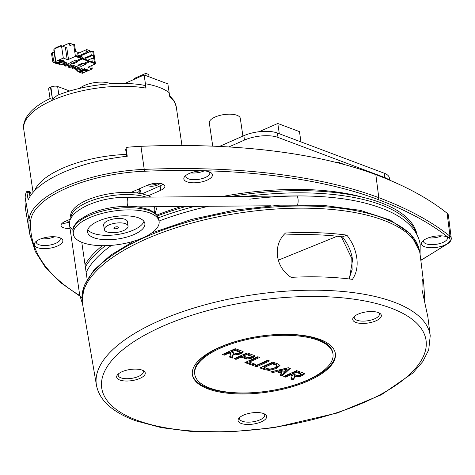 <?xml version="1.0" encoding="UTF-8"?>
<svg xmlns="http://www.w3.org/2000/svg" width="475" height="475" viewBox="0 0 475 475"><rect width="100%" height="100%" fill="white"/><g stroke="black" fill="none" stroke-linecap="round" stroke-linejoin="round"><path stroke-width="0.71" d="M336.609 162.551L337.796 162.028L345.082 164.772M126.291 148.046L125.703 149.732A1.443 1.288 25.8 0 1 125.804 149.043L126.564 147.666L127.431 147.274A97.031 37.869 -8.4 0 1 140.962 146.318A409.735 159.909 -8.4 0 1 375.832 174.652A528.972 206.441 -8.4 0 1 447.112 213.263A16.334 6.377 -8.4 0 1 448.394 215.323L451.25 238.242A15.806 6.169 -8.4 0 0 450.003 236.253L447.112 213.263M79.871 296.103L60.491 282.542L45.558 267.621L35.287 251.495L29.83 234.365L25.941 211.601A409.735 159.909 -8.4 0 1 25.151 197.303A97.031 37.869 -8.4 0 1 26.428 191.74L26.903 192.452L28.173 199.892A96.829 37.786 171.6 0 1 127.247 156.281L126.178 148.752M30.002 196.472L29.064 191.324L26.428 191.74M66.553 220.81A6.021 2.351 171.6 0 0 69.884 221.166M69.629 222.442A6.988 2.725 -8.4 0 1 65.764 221.956A6.988 2.725 -8.4 0 1 64.927 221.528M148.924 184.632A6.021 2.351 171.6 0 0 158.151 183.267M160.004 183.421A6.988 2.725 -8.4 0 1 154.636 185.921A6.988 2.725 -8.4 0 1 148.028 185.743A6.988 2.725 -8.4 0 1 147.191 185.315M136.349 192.915A6.021 2.351 171.6 0 0 139.644 190.243A6.021 2.351 171.6 0 0 139.335 189.65M138.118 189.305A6.988 2.725 -8.4 0 1 139.24 189.614A6.988 2.725 -8.4 0 1 139.911 189.929A6.988 2.725 -8.4 0 1 138.837 193.266M447.011 236.847A14.452 5.641 -8.4 0 1 448.24 237.417A14.452 5.641 -8.4 0 1 448.394 237.506A14.452 5.641 -8.4 0 1 448.958 237.904A14.452 5.641 -8.4 0 1 447.337 243.717A14.452 5.641 -8.4 0 1 446.304 244.34A14.452 5.641 -8.4 0 1 424.579 246.727A14.452 5.641 -8.4 0 1 422.495 241.336A14.452 5.641 -8.4 0 1 447.011 236.847M37.347 247.618A14.452 5.641 -8.4 0 1 35.269 242.226A14.452 5.641 -8.4 0 1 59.785 237.743A14.452 5.641 -8.4 0 1 61.168 238.402A14.452 5.641 -8.4 0 1 56.454 246.448A14.452 5.641 -8.4 0 1 37.347 247.618M186.918 181.777A14.452 5.641 -8.4 0 1 184.84 176.385A14.452 5.641 -8.4 0 1 209.356 171.897A14.452 5.641 -8.4 0 1 210.74 172.556A14.452 5.641 -8.4 0 1 206.025 180.607A14.452 5.641 -8.4 0 1 186.918 181.777M148.224 195.801L160.799 190.267A10.883 4.245 171.6 0 0 164.861 186.141A10.883 4.245 171.6 0 0 162.545 184.027A10.883 4.245 171.6 0 0 147.393 185.226L130.975 192.452M70.65 219.011L65.128 221.439A10.883 4.245 171.6 0 0 61.067 225.53A10.883 4.245 171.6 0 0 70.027 228.41M423.676 240.261A12.107 4.726 171.6 0 0 423.498 241.401A12.107 4.726 171.6 0 0 426.081 243.788A12.107 4.726 171.6 0 0 439.773 243.568A12.107 4.726 171.6 0 0 447.456 237.862A12.107 4.726 171.6 0 0 446.951 236.829M186.022 175.311A12.107 4.726 171.6 0 0 185.844 176.451A12.107 4.726 171.6 0 0 188.427 178.838A12.107 4.726 171.6 0 0 202.118 178.618A12.107 4.726 171.6 0 0 209.796 172.912A12.107 4.726 171.6 0 0 209.297 171.879M36.45 241.158A12.107 4.726 171.6 0 0 36.272 242.297A12.107 4.726 171.6 0 0 38.855 244.678A12.107 4.726 171.6 0 0 52.547 244.459A12.107 4.726 171.6 0 0 60.224 238.759A12.107 4.726 171.6 0 0 59.725 237.72M41.141 238.741A12.041 4.702 171.6 0 0 54.536 236.758M428.367 237.844A12.041 4.702 171.6 0 0 441.762 235.867M190.713 172.894A12.041 4.702 171.6 0 0 204.107 170.917M29.83 234.365A409.213 159.701 -8.4 0 1 29.046 220.085A96.502 37.662 -8.4 0 1 144.234 169.379A409.213 159.701 -8.4 0 1 378.801 197.677A528.449 206.239 -8.4 0 1 449.362 235.737L450.003 236.253A1.443 1.253 128.8 0 1 448.958 237.904M62.35 223.102A10.842 4.228 171.6 0 0 69.516 223.998M141.954 193.871L160.128 185.868A10.842 4.228 171.6 0 0 162.925 184.181M340.1 163.442L337.796 162.028M420.808 260.163A527.001 205.675 171.6 0 0 446.304 244.34A1.443 1.021 56.5 0 0 446.91 244.233L447.872 243.592C450.3 241.971 451.428 240.19 451.25 238.242M449.362 235.737A1.443 1.253 128.5 0 1 448.24 237.417A527.001 205.675 171.6 0 0 377.868 199.458A407.764 159.137 171.6 0 0 144.127 171.261A95.059 37.097 171.6 0 0 30.667 221.208A407.764 159.137 171.6 0 0 79.776 295.563M26.903 192.452L29.266 192.185A1.443 0.564 -9.7 0 1 30.649 192.518A1.443 0.564 -9.7 0 1 30.655 192.559L31.059 194.91L30.649 192.518L29.064 191.324M126.641 156.346L125.703 149.732A1.443 0.534 171.9 0 0 125.673 149.874A1.443 0.534 171.9 0 0 125.738 150.005M85.025 264.7A170.495 66.542 -8.4 0 1 102.345 245.688M157.516 215.846A170.495 66.542 -8.4 0 1 186.058 206.453M230.868 196.46A170.495 66.542 -8.4 0 1 417.139 235.078M337.214 236.247L278.16 260.229M341.323 236.716L351.779 258.4L352.147 269.432L349.083 278.944M332.981 353.928L332.85 353.056A69.855 27.265 171.6 0 0 317.169 339.097A69.855 27.265 171.6 0 0 238.498 340.789A69.855 27.265 171.6 0 0 194.637 373.463L194.768 374.342A69.855 27.265 171.6 0 0 210.443 388.295A69.855 27.265 171.6 0 0 289.121 386.603A69.855 27.265 171.6 0 0 332.981 353.928A69.855 27.265 171.6 0 0 317.3 339.975A69.855 27.265 171.6 0 0 238.628 341.668A69.855 27.265 171.6 0 0 194.768 374.342M192.328 374.253A72.265 28.203 171.6 0 0 208.472 388.253A72.265 28.203 171.6 0 0 289.334 386.65A72.265 28.203 171.6 0 0 335.291 353.139M208.602 389.126A72.265 28.203 171.6 0 0 289.988 387.38A72.265 28.203 171.6 0 0 335.362 353.578A72.265 28.203 171.6 0 0 319.141 339.144A72.265 28.203 171.6 0 0 237.755 340.896A72.265 28.203 171.6 0 0 192.381 374.692A72.265 28.203 171.6 0 0 208.602 389.126M355.989 322.483A14.452 5.641 -8.4 0 1 353.744 317.033A14.452 5.641 -8.4 0 1 378.094 312.485A14.452 5.641 -8.4 0 1 379.644 313.209A14.452 5.641 -8.4 0 1 375.036 321.207A14.452 5.641 -8.4 0 1 355.989 322.483M241.324 423.498A14.452 5.641 -8.4 0 1 239.079 418.048A14.452 5.641 -8.4 0 1 263.429 413.505A14.452 5.641 -8.4 0 1 264.979 414.224A14.452 5.641 -8.4 0 1 260.371 422.228A14.452 5.641 -8.4 0 1 241.324 423.498M119.908 380.065A14.452 5.641 -8.4 0 1 117.663 374.615A14.452 5.641 -8.4 0 1 142.013 370.072A14.452 5.641 -8.4 0 1 143.563 370.791A14.452 5.641 -8.4 0 1 138.955 378.795A14.452 5.641 -8.4 0 1 119.908 380.065M118.489 373.825A12.7 4.958 171.6 0 0 118.15 375.298A12.7 4.958 171.6 0 0 121.012 377.868A12.7 4.958 171.6 0 0 135.357 377.548A12.7 4.958 171.6 0 0 143.284 371.587A12.7 4.958 171.6 0 0 142.542 370.274M239.905 417.258A12.7 4.958 171.6 0 0 239.566 418.724A12.7 4.958 171.6 0 0 242.422 421.301A12.7 4.958 171.6 0 0 256.773 420.981A12.7 4.958 171.6 0 0 264.7 415.013A12.7 4.958 171.6 0 0 263.957 413.707M354.57 316.243A12.7 4.958 171.6 0 0 354.231 317.71A12.7 4.958 171.6 0 0 357.087 320.281A12.7 4.958 171.6 0 0 371.438 319.966A12.7 4.958 171.6 0 0 379.365 313.999A12.7 4.958 171.6 0 0 378.622 312.687M96.425 385.065L82.573 304.071A170.584 66.577 -8.4 0 1 188.89 223.897A170.584 66.577 -8.4 0 1 381.704 219.575A170.584 66.577 -8.4 0 1 420.072 254.238L423.783 284.032L422.198 279.098L421.972 289.613L427.88 316.979L430.225 335.772A168.714 65.847 -8.4 0 0 392.273 301.488A168.714 65.847 -8.4 0 0 201.572 305.769A168.714 65.847 -8.4 0 0 96.425 385.065C98.206 394.458 103.805 402.539 113.222 409.308C119.492 413.838 127.163 417.727 136.248 420.969L161.393 427.648L190.92 431.401L229.959 431.906L273.594 427.743L337.535 412.941L381.348 394.784L412.828 373.029L422.714 361.677L428.711 349.921L430.225 335.772M352.426 279.365A169.023 65.966 171.6 0 0 291.157 277.353C275.067 267.039 272.608 244.916 285.511 233.029A170.032 66.358 -8.4 0 1 346.863 235.131C352.397 242.238 355.722 249.969 356.838 258.317C357.847 266.582 356.381 273.6 352.426 279.365M346.863 235.131L342.392 236.847C348.086 243.936 351.476 251.661 352.569 260.015L349.333 278.973M283.735 235.089A165.11 64.44 -8.4 0 1 342.392 236.847M425.101 305.193L423.777 284.032M229.092 353.002L230.957 353.667L229.52 357.069L232.346 358.079L233.284 354.498L234.389 354.896L238.889 354.409L241.799 353.091L243.319 351.892L242.452 351.251L235.256 348.68L222.359 354.51L224.259 355.187L229.092 353.002L228.962 352.123L230.826 352.788L230.957 353.667M241.068 357.099L246.365 358.993L250.83 358.518L253.549 357.289L255.063 356.078L254.196 355.454L247 352.878L234.104 358.708L236.004 359.391L241.068 357.099L240.938 356.22L246.234 358.114L250.699 357.645L254.689 355.674M255.592 364.343L249.328 362.104L259.694 357.42L257.794 356.737L244.898 362.573L253.056 365.489L255.592 364.343M269.539 360.941L267.639 360.264L254.743 366.094L256.642 366.771L269.539 360.941M269.087 370.417L276.432 368.564L279.989 365.483L278.107 364.004L272.745 362.087L259.849 367.917L264.706 369.657L269.087 370.417L268.957 369.538L276.302 367.686L279.817 365.061M276.503 371.64L281.794 373.534L280.036 375.143L282.215 375.921L290.326 368.374L288.456 367.709L270.833 371.848L272.769 372.543L276.503 371.64L276.373 370.761L281.663 372.655L281.794 373.534M290.445 374.947L292.309 375.612L290.878 379.02L293.698 380.03L294.637 376.449L295.741 376.841L300.242 376.36L303.157 375.042L304.671 373.837L303.804 373.196L296.608 370.625L283.712 376.455L285.612 377.132L290.445 374.947L290.32 374.068L292.178 374.733L292.309 375.612M284.739 375.992L285.481 376.259L290.32 374.068M291.181 378.296L293.568 379.151L294.506 375.571L295.616 375.963L300.111 375.482L304.297 373.421M300.497 373.047L301.108 374.235L300.497 373.047L296.073 371.468L292.618 373.029L292.748 373.908L297.172 375.488L299.048 375.363L300.538 374.686L300.627 373.926L296.204 372.347L292.748 373.908M296.073 371.468L296.204 372.347M293.568 379.151L293.698 380.03M294.506 375.571L294.637 376.449M300.111 375.482L300.242 376.36M303.026 374.163L303.157 375.042M285.481 376.259L285.612 377.132M272.234 371.521L276.373 370.761M280.689 374.543L282.085 375.042L289.548 368.101M286.793 369.158L286.668 368.279L279.502 370.013L279.632 370.892L283.29 372.204L286.793 369.158L279.632 370.892M282.085 375.042L282.215 375.921M272.638 371.664L272.769 372.543M260.876 367.454L264.575 368.778L268.957 369.538M276.937 365.928L276.812 365.049L275.69 364.177L272.211 362.93L264.147 366.575L264.278 367.454L266.819 368.363C269.105 369.283 271.706 369.111 274.633 367.84L276.937 365.928L275.821 365.055L272.335 363.808L264.278 367.454M272.211 362.93L272.335 363.808M255.77 365.631L256.512 365.892L268.381 360.525M256.512 365.892L256.642 366.771M258.537 357.004L249.197 361.226L249.328 362.104M245.925 362.104L252.926 364.61L254.434 363.933M252.926 364.61L253.056 365.489M235.131 358.245L235.873 358.512L240.938 356.22M250.889 355.3L251.501 356.493L250.889 355.3L246.466 353.721L243.242 355.181L243.372 356.054L247.796 357.639L249.648 357.521L250.948 356.933L251.02 356.179L246.596 354.599L243.372 356.054M246.466 353.721L246.596 354.599M250.699 357.645L250.83 358.518M253.424 356.416L253.549 357.289M235.873 358.512L236.004 359.391M223.387 354.047L224.129 354.308L228.962 352.123M229.829 356.351L232.216 357.2L233.154 353.626L234.264 354.017L238.759 353.537L242.945 351.47M239.145 351.102L239.756 352.29L239.145 351.102L234.721 349.523L231.266 351.084L231.396 351.957L235.82 353.543L237.696 353.412L239.186 352.741L239.275 351.981L234.852 350.396L231.396 351.957M234.721 349.523L234.852 350.396M232.216 357.2L232.346 358.079M233.154 353.626L233.284 354.498M238.759 353.537L238.889 354.409M241.674 352.218L241.799 353.091M224.129 354.308L224.259 355.187M50.059 98.58L48.652 89.033A4.815 1.882 -8.4 0 1 50.445 87.216L50.92 87.008A4.815 1.882 -8.4 0 1 57.623 86.48L69.748 91.034M124.777 83.475L144.121 74.961L167.865 83.891L169.159 92.667A77.081 30.085 171.6 0 0 145.415 83.737L146.062 88.124A77.081 30.085 171.6 0 0 52.523 100.237A77.081 30.085 171.6 0 0 23.75 129.348L33.06 192.393M79.818 88.35A18.068 7.048 -8.4 0 1 84.663 85.381A18.068 7.048 -8.4 0 1 110.734 83.784M50.445 87.216L52.458 99.121L50.92 87.008M52.22 99.222C49.899 98.764 49.483 98.604 50.973 98.752M52.689 99.014L57.249 95.386C82.525 85.043 118.625 80.732 143.498 85.162L145.213 86.153L146.062 88.124M169.581 95.528L174.147 100.896L176.261 106.827A77.081 30.085 171.6 0 0 169.807 97.054L169.159 92.667M144.121 74.961L145.415 83.737M146.11 75.709L145.766 73.37L134.544 78.31L134.662 79.123M145.766 73.37L148.728 74.486L149.079 76.825M73.245 232.851A43.362 16.922 -8.4 0 1 115.348 210.823A43.362 16.922 -8.4 0 1 159.101 221.457A43.362 16.922 -8.4 0 1 159.161 222.733A43.362 16.922 -8.4 0 1 117.064 244.756A43.362 16.922 -8.4 0 1 73.31 234.127A43.362 16.922 -8.4 0 1 73.245 232.851M87.501 231.171A28.975 11.305 -8.4 0 1 115.544 216.463A28.975 11.305 -8.4 0 1 144.857 223.493A28.975 11.305 -8.4 0 1 144.911 224.414A28.975 11.305 -8.4 0 1 116.696 239.139A28.975 11.305 -8.4 0 1 87.531 231.96A28.975 11.305 -8.4 0 1 87.501 231.171M143.943 221.386A28.904 11.281 -8.4 0 1 117.206 234.567A28.904 11.281 -8.4 0 1 87.798 229.674M104.363 229.567L103.645 225.192A12.041 4.702 -8.4 0 1 103.621 224.812A12.041 4.702 -8.4 0 1 115.354 218.684A12.041 4.702 -8.4 0 1 127.478 221.671L128.06 226.07A11.976 4.673 -8.4 0 1 128.072 226.397A11.976 4.673 -8.4 0 1 116.476 232.471A11.976 4.673 -8.4 0 1 104.363 229.567A11.976 4.673 -8.4 0 1 104.34 229.188A11.976 4.673 -8.4 0 1 116.001 223.102A11.976 4.673 -8.4 0 1 128.06 226.07M118.59 227.513A2.411 0.938 171.6 0 0 118.59 227.442A2.411 0.938 171.6 0 0 116.155 226.848A2.411 0.938 171.6 0 0 113.816 228.071A2.411 0.938 171.6 0 0 113.822 228.143A2.411 0.938 171.6 0 0 116.25 228.736A2.411 0.938 171.6 0 0 118.59 227.513M71.042 218.767L70.722 216.576A43.362 16.922 -8.4 0 1 70.656 215.3A43.362 16.922 -8.4 0 1 102.927 195.035A43.362 16.922 -8.4 0 1 150.896 197.101M212.747 146.157L209.315 122.924A15.657 6.11 -8.4 0 1 219.278 115.562A15.657 6.11 -8.4 0 1 236.96 115.282A15.657 6.11 -8.4 0 1 240.297 118.346L242.915 136.088M219.385 146.442L243.841 135.678A24.088 9.399 -8.4 0 1 277.376 133.03L384.21 173.203A24.088 9.399 -8.4 0 1 389.346 177.917L389.678 180.179M228.843 146.953L244.488 140.066A24.088 9.399 -8.4 0 1 278.023 137.417L384.863 177.591A24.088 9.399 -8.4 0 1 388.485 179.675M259.059 131.723L277.792 123.476L299.458 131.623L300.978 141.9M277.792 123.476L279.312 133.754M68.786 65.473L66.411 64.576L68.655 63.591L71.03 64.481L68.786 65.473L67.765 64.256L68.002 65.176L65.758 66.162L64.689 65.758L64.499 64.469L64.689 65.758L66.185 65.105L63.662 64.155L62.166 64.814L60.165 64.06L59.417 64.386L58.229 63.941L64.547 61.162L60.865 59.779L58.288 60.913L59.921 61.524L57.113 62.759L55.599 62.189L55.83 61.364L63.312 58.069L67.171 59.523L63.312 58.069L61.495 45.784L54.019 49.073L53.788 49.905L55.599 62.189L57.766 63.003L58.122 62.32L57.766 63.003L57.113 62.759L59.921 61.524L58.288 60.913L60.865 59.779L64.547 61.162L59.161 63.531L59.173 62.991L59.161 63.531L58.508 63.282L61.952 61.768A1.443 0.564 171.6 0 0 62.492 61.222A1.443 0.564 171.6 0 1 61.952 61.768L58.324 63.365A1.443 0.564 -8.4 0 1 56.311 63.525A1.443 0.564 -8.4 0 0 58.324 63.365L59.161 63.531L58.229 63.941L58.152 63.436L58.229 63.941L59.417 64.386L60.165 64.06L62.166 64.814L63.662 64.155L66.185 65.105L64.689 65.758L65.877 66.209L67.373 65.55L69.896 66.5L68.4 67.153L68.21 65.865M68.4 67.153L69.588 67.604L71.084 66.945L73.601 67.889L72.105 68.548L73.293 69L74.789 68.341L77.312 69.285L75.816 69.944L77.823 70.698L77.075 71.03L78.262 71.476L84.58 68.691L88.261 70.074L85.678 71.214L85.69 70.543M71.915 67.26L72.105 68.548M55.83 47.708L60.319 45.731L60.396 46.271L60.319 45.731L61.02 45.992L60.319 45.731L55.83 47.708L55.907 48.242L55.83 47.708M79.248 52.85L75.543 51.454L74.504 44.418L73.613 44.086L69.873 45.731L69.487 43.094L62.516 46.164L69.487 43.094L72.307 44.157L72.378 44.626L72.307 44.157L69.487 43.094L69.873 45.731L73.613 44.086L75.43 56.371L68.513 59.417L66.696 47.126L65.354 47.233L61.495 45.784L54.019 49.073L55.83 61.364L55.599 62.189L53.788 49.905L54.019 49.073L55.83 61.364L63.312 58.069L61.495 45.784L65.354 47.233L67.171 59.523L68.513 59.417L66.696 47.126L65.354 47.233L67.171 59.523L68.513 59.417L75.43 56.371L73.613 44.086L74.504 44.418L75.543 51.437M75.626 68.655L75.816 69.944M79.2 56.881L78.725 56.382M77.948 55.041L77.722 53.521L86.699 49.566L86.895 50.884L85.963 52.695L78.66 55.913M80.323 64.487L80.269 64.107M76.107 55.266L78.191 55.011L78.446 56.762M78.802 56.899L78.191 55.011M79.004 56.97L81.896 56.406L82.157 58.158M79.752 57.255L79.669 56.679M82.513 58.294L81.896 56.406M82.715 58.366L85.607 57.802L85.868 59.553M83.463 58.651L83.374 58.075M86.224 59.684L85.607 57.802M85.963 52.695L87.002 53.087L87.934 51.276L88.124 52.594L90.743 51.443L91.295 55.171L93.308 55.011L86.005 58.223M91.74 65.538L92.245 68.952L88.392 67.498L88.546 66.945L95.463 63.905L93.646 51.615L92.756 51.282L93.795 58.3L91.782 58.461L92.298 61.97L88.089 60.616M91.295 55.171L85.203 57.849M87.59 60.307L91.782 58.461M87.002 53.087L79.153 56.543M82.923 63.614L80.655 64.612L79.83 64.303M88.368 60.491L89.745 61.756L84.324 64.143L85.363 64.535L81.065 66.423L77.799 65.2L82.098 63.306L83.137 63.697L88.564 61.311L87.18 60.046L80.922 57.712M79.758 57.255L76.202 55.919L81.077 58.081L79.758 57.255M76.98 70.383L77.075 71.03M87.934 51.276L86.895 50.884M88.498 60.871L82.264 58.526L82.329 58.965L76.908 61.352L77.948 61.744L73.643 63.632L73.453 62.777M80.946 57.701L82.264 58.526M86.699 49.566L89.52 50.629L89.704 51.9M92.756 51.282L90.743 51.443M93.795 58.3L94.507 63.127L92.298 61.97M94.507 63.127L89.686 61.317M84.324 64.143L84.194 63.228M81.065 66.423L80.655 64.612M88.564 61.311L82.329 58.965M73.643 63.632L70.383 62.409L74.682 60.515L75.721 60.907L81.142 58.52L81.077 58.081M81.142 58.52L75.43 56.371L82.211 58.918L82.145 58.478M57.766 63.003L54.34 62.023L53.402 62.433L52.678 61.334L51.514 53.432L51.977 52.778L52.909 52.369L52.446 53.022L53.616 60.919L54.34 62.023L57.582 63.086L61.299 61.4L57.766 63.003M54.221 52.862L52.909 52.369L51.514 53.432L52.909 52.369L54.221 52.862M52.678 61.334L53.616 60.919L54.34 62.023L53.402 62.433L52.678 61.334L51.514 53.432L52.446 53.022L53.616 60.919L52.678 61.334M56.311 63.525L53.402 62.433L56.311 63.525M61.245 61.352L59.761 60.794L60.699 60.384L62.183 60.943L62.077 60.23L62.183 60.943A1.443 0.564 171.6 0 1 62.492 61.222A1.443 0.564 171.6 0 0 62.183 60.943L60.699 60.384L60.622 59.886L60.699 60.384L59.761 60.794L59.69 60.295L59.761 60.794L61.245 61.352M92.245 68.952L84.77 72.242L82.757 72.402L80.59 71.588L83.273 72.901L83.677 72.331M79.64 71.232L79.194 71.066M79.663 71.392A1.443 0.564 171.6 0 0 79.123 71.939A1.443 0.564 171.6 0 0 79.432 72.218L82.335 73.31L83.273 72.901M85.197 68.922L85.298 69.635A1.443 0.564 171.6 0 0 83.285 69.795L83.214 69.297M80.198 70.621L79.847 71.309L83.285 69.795M85.298 69.635L86.782 70.193L85.85 70.603L84.028 70.074L80.59 71.588M86.682 69.481L86.782 70.193M81.249 71.297L81.243 71.832L84.045 70.597L84.057 70.062M85.678 71.214L84.045 70.597M95.463 63.905L89.745 61.756M77.544 68.762L79.788 67.777L82.157 68.667L79.919 69.653L77.544 68.762M73.833 67.367L76.077 66.381L78.452 67.272L76.208 68.263L73.833 67.367M70.122 65.972L72.366 64.986L74.741 65.877L72.497 66.868L70.122 65.972M62.706 63.181L64.944 62.195L67.319 63.086L65.075 64.078L62.706 63.181L64.944 62.195L67.319 63.086L65.075 64.078L64.06 62.86L65.283 62.32L63.721 62.736L65.075 64.078L62.706 63.181M67.765 64.256L68.994 63.715L67.765 64.256M72.497 66.868L71.476 65.651L72.705 65.111M71.476 65.651L71.137 65.526M76.208 68.263L75.187 67.046L76.416 66.506M75.187 67.046L74.848 66.922M79.919 69.653L78.897 68.442L80.127 67.901M78.897 68.442L78.559 68.317M82.211 58.918L70.247 64.184L68.655 63.591L66.411 64.576L68.002 65.176M67.883 64.398L69.231 63.804M84.366 70.045L83.938 70.163L84.366 70.045M30.667 221.208A1.443 1.324 3.3 0 1 29.046 220.085L25.151 197.303M144.127 171.261A1.443 0.344 87.6 0 0 144.234 169.379L140.962 146.318M156.964 215.033A162.836 63.549 -8.4 0 1 181.503 206.488M222.264 196.525A162.836 63.549 -8.4 0 1 363.648 197.475M377.868 199.458A1.443 1.087 110.6 0 0 378.801 197.677L375.832 174.652M160.128 185.868L160.799 190.267M447.337 243.717A1.443 1.027 56.3 0 0 447.872 243.592M419.591 251.536L419.579 251.471A170.495 66.542 171.6 0 0 318.577 206.405A170.495 66.542 171.6 0 0 143.492 237.951A170.495 66.542 171.6 0 0 82.246 301.281L84.123 285.754L93.848 270.18L110.711 255.14L133.932 241.134M85.346 266.902A170.495 66.542 -8.4 0 1 105.48 245.664M86.147 272.424A168.091 65.597 -8.4 0 1 111.583 245.343M158.43 217.811A170.495 66.542 -8.4 0 1 194.726 206.382M246.863 196.329A170.495 66.542 -8.4 0 1 416.7 234.234M159.036 221.029A168.091 65.597 -8.4 0 1 208.667 206.269M249.755 199.144A168.091 65.597 -8.4 0 1 296.317 196.033M389.227 307.45A163.899 63.965 171.6 0 0 160.603 327.198A163.899 63.965 171.6 0 0 138.516 420.82A163.899 63.965 171.6 0 0 367.139 401.078A163.899 63.965 171.6 0 0 389.227 307.45M295.616 375.963L295.741 376.841M276.302 367.686L276.432 368.564M275.69 364.177L275.821 365.055M264.575 368.778L264.706 369.657M246.234 358.114L246.365 358.993M234.264 354.017L234.389 354.896M34.651 190.653A77.081 30.085 -8.4 0 1 62.563 168.251A77.081 30.085 -8.4 0 1 126.32 154.411M57.623 86.48L58.847 94.757M158.775 219.266A43.362 16.922 171.6 0 0 115.021 208.632A43.362 16.922 171.6 0 0 72.924 230.654A43.362 16.922 171.6 0 0 72.99 231.931L72.901 230.268C72.426 227.739 74.688 224.206 79.693 219.67L88.617 214.391C95.736 211.143 103.871 208.822 113.026 207.427C122.229 206.085 130.732 205.924 138.54 206.958L148.948 209.517L154.601 212.646C155.64 212.711 157.029 214.914 158.775 219.266L159.101 221.457M70.989 218.298A43.362 16.922 -8.4 0 1 70.977 217.491A43.362 16.922 -8.4 0 1 99.144 198.247A43.362 16.922 -8.4 0 1 146.217 197.137M154.161 206.708A40.951 15.984 -8.4 0 1 154.832 209.849A40.951 15.984 -8.4 0 1 154.25 212.378M81.955 298.033A4.815 4.435 171.7 0 1 79.663 294.868A4.815 4.435 171.7 0 1 79.663 294.862A4.815 4.435 171.7 0 1 79.663 294.85L82.597 304.22M69.623 225.637A4.815 4.435 -8.3 0 0 69.629 225.672A4.815 4.435 -8.3 0 0 69.629 225.684A4.815 4.435 -8.3 0 0 73.002 229.265M79.663 294.862L69.629 225.672C66.268 211.333 98.064 196.977 126.302 197.297A4.815 1.49 89.5 0 1 127.686 200.123A4.815 1.49 89.5 0 1 127.116 206.287M297.582 204.594A4.815 1.49 -90.5 0 0 297.997 198.758A4.815 1.49 -90.5 0 0 296.614 195.932C336.858 195.748 368.737 201.376 392.255 212.812C402.076 217.728 409.468 223.654 414.438 230.589C417.525 234.965 419.449 239.649 420.203 244.649L420.09 254.38M384.21 173.203L384.863 177.591M243.841 135.678L244.488 140.066M277.376 133.03L278.023 137.417M420.838 260.389L446.91 244.233M125.804 149.043L126.593 156.352M151.762 232.94L191.265 219.509L234.982 210.021L279.817 205.158L322.584 205.259L360.27 210.33L390.272 220.067L410.584 233.973L419.579 251.471M50.089 98.539C38.701 103.96 30.804 110.248 26.392 117.396C23.857 122.164 22.978 126.148 23.75 129.348M181.973 145.516L176.261 106.827M73.31 234.127L72.99 231.931M156.833 206.102L156.916 207.765L155.123 213.079M87.163 279.413L81.777 242.303M270.477 205.776L137.637 206.839M126.302 197.297L296.614 195.932M62.356 60.337L62.492 61.222L62.356 60.337M79.123 71.939L79.004 71.149"/></g></svg>
